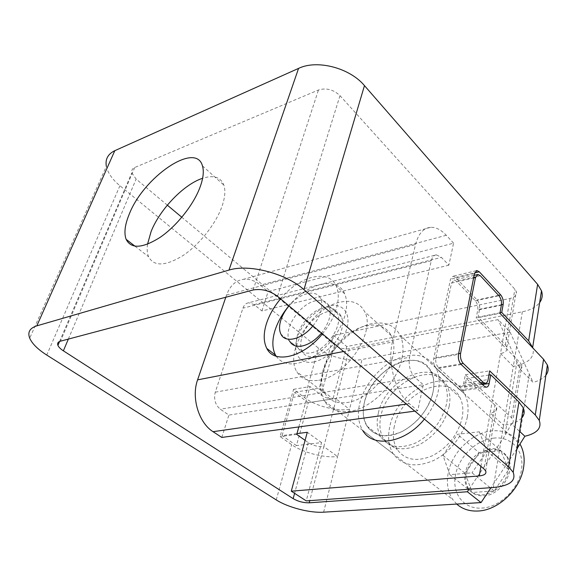 <?xml version="1.0" encoding="UTF-8"?>
<svg xmlns="http://www.w3.org/2000/svg" width="577" height="577" viewBox="0 0 577 577"><rect width="100%" height="100%" fill="white"/><g stroke="black" fill="none" stroke-linecap="round" stroke-linejoin="round"><path stroke-width="0.43" stroke-dasharray="2.88 2.16" d="M305.089 440.345L308.269 442.609C313.059 445.603 318.244 446.944 323.82 446.641L336.24 399.003L349.511 409.345L337.617 456.558L323.82 446.641L309.748 500.641M298.814 426.937L310.015 386.532L321.086 395.072C325.709 398.173 330.758 399.486 336.24 399.003L349.345 348.724L498.102 319.622L510.082 332.128L533.098 382.4L520.223 369.417L498.102 319.622M349.345 348.724C343.964 349.381 339.06 348.104 334.617 344.895L181.827 217.269M167.33 205.16L136.136 179.101L131.794 172.833C131.347 170.374 132.328 168.592 134.744 167.503L318.461 90.012C326.25 87.646 333.427 89.522 339.983 95.645L514.886 289.243L516.292 291.544C517.079 294.926 515.009 297.234 510.082 298.46L333.593 335.425L346.755 346.539L522.336 311.796C530.364 310.152 536.134 307.079 539.654 302.572M323.618 512.181L337.617 456.558C324.173 458.145 302.817 452.613 291.63 444.629L280.083 436.58L293.592 389.324L304.692 397.704C315.446 406.02 336.268 411.43 349.511 409.345L362.067 359.471C349.056 362.053 328.789 356.781 318.49 348.14L119.922 185.744C112.371 179.483 107.849 173.028 106.356 166.364L29.701 338.158M293.592 389.324L310.015 386.532M516.833 448.949L491.005 487.666M510.082 332.128L362.067 359.471M394.343 426.237C392.367 435.368 393.363 443.179 397.337 449.671C405.141 460.179 416.904 462.17 432.627 455.635C448.25 447.132 458.102 434.481 462.177 417.661C463.583 409.814 462.797 403.034 459.826 397.329C447.334 371.4 400.229 393.492 394.343 426.237M449.18 406.266C444.925 423.251 434.914 436.111 419.14 444.824C403.273 451.56 391.487 449.663 383.763 439.14C379.846 432.642 378.923 424.787 380.993 415.57C387.232 382.544 434.697 359.817 447.009 385.804C449.937 391.523 450.666 398.346 449.18 406.266M469.065 489.231L504.897 435.75L511.46 423.843L519.581 431.351M296.744 434.409L280.083 436.58M147.539 244.194C146.825 249.177 147.171 253.353 148.577 256.729C153.915 266.668 165.368 266.3 182.916 255.611C199.195 244.792 215.538 224.287 221.813 206.883C224.987 197.911 225.679 190.662 223.876 185.13C220.681 177.089 213.591 174.809 202.621 178.279M494.979 405.155L466.367 378.548L464.73 387.145C464.24 389.439 463.273 390.658 461.824 390.802L459.782 389.915L436.414 368.689C434.063 366.092 433.161 362.76 433.724 358.706L450.507 279.232L453.046 276.203L455.448 277.386L477.136 299.968C479.198 302.521 480.014 305.608 479.566 309.243L478.059 317.177L505.308 344.996L506.794 347.203C507.652 350.412 505.56 352.533 500.504 353.578L490.183 412.988C495.369 412.158 497.482 410.24 496.545 407.239L494.979 405.155L484.016 468.964M296.96 433.637L282.117 435.577L294.443 392.302L319.269 388.155L333.03 398.844L308.269 402.703L296.441 445.603L321.548 442.588L306.243 500.894M333.593 335.425L319.269 388.155M433.024 392.1C428.545 409.302 418.325 422.393 402.364 431.387C386.345 438.369 374.523 436.601 366.914 426.071C363.063 419.558 362.241 411.646 364.44 402.335C371.112 368.97 419.017 345.45 431.091 371.48C433.962 377.214 434.611 384.087 433.024 392.1C437.38 371.595 424.174 357.264 406.093 360.733C388.076 363.849 369.071 383.02 364.44 402.335C359.493 421.664 370.434 437.849 389.143 435.534C407.759 433.601 429.021 412.562 433.024 392.1M378.281 413.399C376.182 422.631 377.091 430.5 381 436.998C388.703 447.521 400.496 449.396 416.385 442.624C432.195 433.861 442.242 420.965 446.533 403.943C448.033 396.01 447.319 389.179 444.398 383.453C432.123 357.459 384.585 380.315 378.281 413.399M346.755 346.539L333.03 398.844M480.915 466.375L490.183 412.988L503.598 425.249L513.314 366.424C528.063 363.654 534.663 357.603 533.112 348.256M500.021 312.777L478.059 317.177M522.336 311.796L513.314 366.424L500.504 353.578L510.082 298.46M488.928 375.036L466.367 378.548M521.651 418.051C518.059 421.816 512.037 424.218 503.598 425.249L493.313 487.5M308.269 402.703L294.443 392.302M296.441 445.603L282.117 435.577M321.548 442.588L307.274 432.288M545.885 375.201C543.253 378.433 538.99 380.834 533.098 382.4M481.68 383.813L460.807 386.943C462.249 386.799 463.216 385.587 463.706 383.308L465.351 374.725L511.568 417.863L513.025 419.811C513.667 421.412 513.148 422.753 511.46 423.843M465.351 374.725L489.671 370.867M460.807 386.943L458.751 386.049L438.542 367.614C436.198 365.025 435.303 361.707 435.859 357.661L451.531 283.083L454.07 280.033L456.457 281.208L475.289 300.754C477.367 303.307 478.174 306.409 477.734 310.051L476.205 318.021L499.934 313.275M520.223 369.417C521.882 368.205 522.409 366.748 521.81 365.046L520.425 363.005L476.205 318.021M467.305 417.012C464.132 434.38 450.024 452.606 433.594 460.504C415.62 467.99 402.169 465.769 393.24 453.847C388.617 446.367 387.456 437.359 389.763 426.821C396.558 389.446 450.377 364.188 464.665 394.033C467.983 400.496 468.863 408.155 467.305 417.012M424.405 419.118C431.538 410.355 436.14 401.094 438.224 391.321C439.984 382.277 439.263 374.509 436.046 368.025C427.456 354.523 413.947 351.681 395.526 359.485C378.887 367.405 364.224 385.27 359.817 403.02C357.25 413.774 358.209 422.898 362.695 430.406L393.24 453.847M313.491 362.003C326.979 359.601 343.041 343.387 346.965 328.104C351.083 312.77 342.363 302.723 329.121 305.99C315.929 309.041 301.194 324.115 296.967 338.764C292.553 353.441 299.946 364.628 313.491 362.003M301.778 337.733C306.748 317.725 335.259 302.103 341.339 316.694C342.911 320.062 343.055 324.238 341.764 329.207C337.127 349.532 308.291 365.212 302.283 351.285C300.429 347.664 300.256 343.149 301.778 337.733M312.914 325.89C316.744 321.165 319.391 316.29 320.855 311.248C322.226 306.221 322.161 302.023 320.653 298.662C316.47 288.738 299.679 292.892 289.012 305.897M318.677 380.265C346.128 376.969 376.132 331.869 364.714 311.789C359.998 302.867 351.761 299.665 340.012 302.197C312.092 307.685 284.187 351.847 296.78 371.675C301.107 378.909 308.406 381.772 318.677 380.265M392.757 356.781C388.292 377.841 365.782 400.258 347.065 402.53C336.853 403.799 329.496 400.813 325.002 393.564C321.346 387.044 320.79 379.002 323.315 369.446C328.45 349.575 348.421 329.294 366.583 325.738C378.26 323.509 386.547 326.878 391.444 335.828C394.17 341.57 394.603 348.558 392.757 356.781M322.471 373.341C319.564 384.34 320.249 393.601 324.526 401.123C329.662 409.281 337.999 412.685 349.547 411.336C370.953 408.927 396.81 383.243 401.772 359.132C403.806 349.857 403.294 341.973 400.236 335.475C394.581 325.089 385.025 321.187 371.566 323.762C350.881 327.851 328.313 350.773 322.471 373.341M456.717 504.067L452.693 499.458C447.839 492.073 446.331 483.331 448.163 473.234C451.805 452.505 471.842 432.851 491.575 430.918C504.197 429.75 513.674 434.149 520.014 444.124M493.486 438.152C510.847 435.815 524.702 450.399 521.471 469.656C519.019 488.827 499.473 507.572 481.636 508.085C463.627 509.412 451.704 493.328 455.498 475.138C458.6 456.977 476.213 439.739 493.486 438.152M483.714 495.816C500.959 495.528 516.444 470.428 507.652 457.301C504.082 451.676 498.708 449.13 491.532 449.685C474.078 450.687 459.285 475.888 468.762 488.885C472.152 493.775 477.136 496.083 483.714 495.816M494.172 490.977L488.416 493.71L482.574 494.9C478.658 495.131 475.21 494.33 472.224 492.484L494.172 490.969L472.015 472.83L449.829 474.683L442.963 455.34L457.482 434.301L479.307 431.812L500.8 450.673L506.556 456.342C508.726 460.143 509.426 464.586 508.676 469.671C506.959 478.593 502.127 485.69 494.172 490.977L508.676 469.671L500.8 450.68C497.727 449.007 494.273 448.351 490.428 448.726L479.213 452.801L500.8 450.673M479.206 452.801L465.134 473.32L472.224 492.484L467.615 487.969C464.99 483.836 464.168 478.953 465.134 473.32C466.952 464.759 471.647 457.922 479.213 452.801L457.482 434.301M479.307 431.812L486.988 450.969L472.015 472.83M442.963 455.34L465.134 473.328M449.829 474.683L472.231 492.484M486.988 450.969L508.676 469.671M225.795 297.242L226.53 295.099C230.043 285.637 235.762 280.364 243.682 279.275C249.459 278.763 255.041 280.718 260.436 285.146L268.11 291.536L453.58 243.155L448.87 265.175L441.419 257.371L436.363 254.868L248.723 302.766C246.011 303.134 244.078 304.93 242.924 308.161L215.271 392.18C213.605 399.255 215.286 404.939 220.327 409.216L228.889 415.072L423.287 384.729L417.726 410.73L409.317 403.669C395.519 392.771 387.153 362.5 392.439 342.01L343.553 351.508M453.58 243.155L446.266 235.265C441.138 229.783 435.923 227.143 430.637 227.331C423.388 228.023 418.354 233.75 415.534 244.511L392.439 342.01M280.566 298.836C299.11 276.008 328.977 268.255 336.319 286.25C338.786 291.969 338.894 299.081 336.643 307.584C334.097 316.614 329.366 325.37 322.442 333.852M276.145 356.197C283.422 365.897 295.301 366.431 311.782 357.798C326.95 348.955 340.812 331.111 345.096 314.992C347.282 306.524 347.123 299.434 344.606 293.707C337.141 275.691 307.317 283.192 288.933 305.832M298.093 347.931C300.567 352.251 304.829 353.889 310.895 352.843C326.676 350.499 343.82 324.541 337.271 313.152C334.674 308.284 330.102 306.546 323.553 307.93C307.62 311.003 291.176 336.622 298.093 347.931L289.604 341.13C282.773 329.835 299.398 304.036 315.352 300.841C321.916 299.405 326.474 301.115 329.034 305.969C331.898 313.657 329.388 322.694 321.504 333.066M436.363 254.868C433.89 255.113 432.195 257.075 431.279 260.746L409.547 357.3C408.321 365.544 410.153 372.28 415.051 377.517L423.287 384.729M448.87 265.175L261.951 310.945L254.132 304.627L248.723 302.766M261.951 310.945L268.11 291.536M221.792 437.438L228.889 415.072M414.841 411.12L417.726 410.73M308.269 442.609L294.595 493.321M68.346 339.096L136.136 179.101M334.617 344.895L321.086 395.072M517.85 447.435L529.289 373.838M517.05 361.418L504.897 435.75M304.692 397.704L318.49 348.14M276.246 499.906L291.63 444.629M119.922 185.744L46.751 355.057M253.152 289.971L318.461 90.012M134.744 167.503L60.448 341.195M339.983 95.645L277.566 296.326M505.308 344.996L514.886 289.243M479.566 309.243L501.442 304.728M498.607 295.381L477.136 299.968M455.448 277.386L474.64 272.892M474.453 273.635L450.507 279.232M433.724 358.706L458.506 354.372M461.211 364.549L436.414 368.689M459.782 389.915L484.312 386.294M482.415 384.506L464.73 387.145M480.309 275.698L456.457 281.208M451.531 283.083L473.587 277.999M458.643 353.665L435.859 357.661M438.542 367.614L460.634 363.914M480.554 382.76L458.751 386.049M463.706 383.308L488.12 379.587M511.568 417.863L520.425 363.005M501.37 305.19L477.734 310.051M475.289 300.754L498.917 295.712M226.53 295.099L415.534 244.511M431.279 260.746L242.924 308.161M215.271 392.18L409.547 357.3M254.132 304.627L441.419 257.371M446.266 235.265L260.436 285.146M415.051 377.517L220.327 409.216M406.424 404.08L409.317 403.669M383.763 439.14L397.337 449.671M447.009 385.804L459.826 397.329M135.011 246.206L148.577 256.729M202.462 165.873L223.876 185.13M485.675 470.919L496.545 407.239M366.914 426.071L381 436.998M431.091 371.48L444.398 383.453M476.249 270.728L453.046 276.203M486.324 387.203L461.824 390.802M506.794 347.203L516.292 291.544M59.582 341.483L131.794 172.833M477.958 274.479L477.287 274.638M474.106 275.373L454.07 280.033M521.81 365.046L513.025 419.811M436.046 368.025L464.665 394.033M341.339 316.694L320.653 298.662M302.283 351.285L280.963 334.206M391.444 335.828L364.714 311.789M325.002 393.564L296.78 371.675M400.236 335.475L519.935 444.254M324.526 401.123L452.693 499.458M506.556 456.342L507.652 457.301M467.615 487.969L468.762 488.885M344.606 293.707L336.319 286.25M329.034 305.969L337.271 313.152M430.637 227.331L243.682 279.275"/><path stroke-width="0.87" d="M491.005 487.666L481.052 502.581L467.37 491.763L309.185 502.805C303.502 502.884 298.158 501.5 293.152 498.651L63.376 350.823C60.527 348.97 58.71 347.145 57.924 345.363C57.137 343.308 57.981 341.916 60.448 341.195L253.152 289.971C261.59 288.529 269.726 290.649 277.566 296.326L484.016 468.964L485.675 470.919C486.707 473.674 484.565 475.347 479.256 475.931L291.277 491.171L307.274 432.288L296.96 433.637M481.052 502.581L323.618 512.181C309.936 513.148 287.952 507.45 276.246 499.906L46.751 355.057C37.851 349.381 32.168 343.748 29.701 338.158C27.415 332.215 29.788 328.104 36.827 325.846L228.982 270.094C248.788 263.725 286.055 273.426 303.949 289.611L508.64 466.851L513.191 472.311C516.264 480.843 509.642 485.906 493.313 487.5L306.243 500.894L291.277 491.171M305.089 440.345L296.744 434.409L298.814 426.937M181.827 217.269L167.33 205.16M519.581 431.351L524.875 436.255L516.833 448.949M467.37 491.763L469.065 489.231M106.356 166.364C105.086 159.252 107.906 154.016 114.816 150.676L298.576 68.382C317.177 59.366 349.763 67.898 364.462 85.62L537.62 284.346L541.493 290.794C542.885 295.078 542.272 299.001 539.654 302.572M199.88 187.648C193.237 205.203 176.519 226.126 160.125 237.349C142.469 248.463 131.13 249.12 126.118 239.311C123.86 233.086 124.892 224.742 129.219 214.255C143.421 177.189 195.848 140.997 202.462 165.873C204.114 171.347 203.248 178.603 199.88 187.648M202.621 178.279C183.875 184.236 159.728 209.393 151.051 231.709L147.539 244.194M533.112 348.256L528.64 340.892L501.738 312.431L500.021 312.777M501.738 312.431L503.166 304.375C503.577 300.689 502.762 297.537 500.721 294.934L479.292 271.803L476.927 270.57L476.249 270.728M521.651 418.051C524.32 415.058 524.854 411.646 523.245 407.824L518.939 401.974L490.702 374.762L489.152 383.503C488.683 385.825 487.738 387.066 486.324 387.203L484.312 386.294L461.211 364.549C458.881 361.887 457.979 358.497 458.506 354.372L474.453 273.635L476.927 270.57M490.702 374.762L488.928 375.036M524.875 436.255C537.064 433.363 541.868 428.084 539.279 420.424L535.283 414.978L489.671 370.867L488.12 379.587C487.652 381.902 486.714 383.128 485.3 383.272L483.274 382.349L463.295 363.474C460.973 360.813 460.078 357.43 460.597 353.319L475.477 277.559L477.958 274.479L480.309 275.698L498.917 295.712C500.966 298.331 501.788 301.49 501.37 305.19L499.934 313.275L543.563 359.283L547.371 365.01C548.763 368.739 548.265 372.136 545.885 375.201M362.695 430.406C372.677 448.3 405.032 443.396 424.405 419.118M289.012 305.897C285.088 310.563 282.319 315.453 280.718 320.574C279.088 326.048 279.174 330.592 280.963 334.206C285.211 343.567 302.132 339.464 312.914 325.89M520.014 444.124L520.259 444.55C523.736 450.925 524.875 458.34 523.685 466.815C520.901 488.863 498.319 510.508 477.857 511.027C469.375 511.381 462.328 509.058 456.717 504.067M414.841 411.12L221.792 437.438L213.057 431.69C198.755 422.862 191.117 397.531 197.594 379.861L225.795 297.242M322.442 333.852C303.452 357.524 274.255 364.289 266.826 348.45C263.509 341.952 263.35 333.773 266.365 323.913C269.178 315.15 273.909 306.791 280.566 298.836M288.933 305.832C282.333 313.722 277.66 322.024 274.912 330.744C271.976 340.567 272.2 348.724 275.568 355.23L276.145 356.197M321.504 333.066C315.547 340.077 309.171 344.375 302.362 345.962C296.297 347.051 292.041 345.443 289.604 341.13M294.595 493.321L293.152 498.651M309.185 502.805L309.748 500.641M63.376 350.823L68.346 339.096M36.827 325.846L114.816 150.676M298.576 68.382L228.982 270.094M480.915 466.375L479.256 475.931M537.62 284.346L528.64 340.892M501.442 304.728L503.166 304.375M500.721 294.934L498.607 295.381M474.64 272.892L479.292 271.803M489.152 383.503L482.415 384.506M518.939 401.974L508.64 466.851M303.949 289.611L364.462 85.62M543.563 359.283L535.283 414.978M473.587 277.999L475.477 277.559M460.597 353.319L458.643 353.665M460.634 363.914L463.295 363.474M483.274 382.349L480.554 382.76M343.553 351.508L197.594 379.861M213.057 431.69L406.424 404.08M126.118 239.311L135.011 246.206M541.493 290.794L532.715 347.073M523.245 407.824L513.191 472.311M57.924 345.363L59.582 341.483M539.279 420.424L547.371 365.01M477.287 274.638L474.106 275.373M485.3 383.272L481.68 383.813M275.568 355.23L266.826 348.45"/></g></svg>
